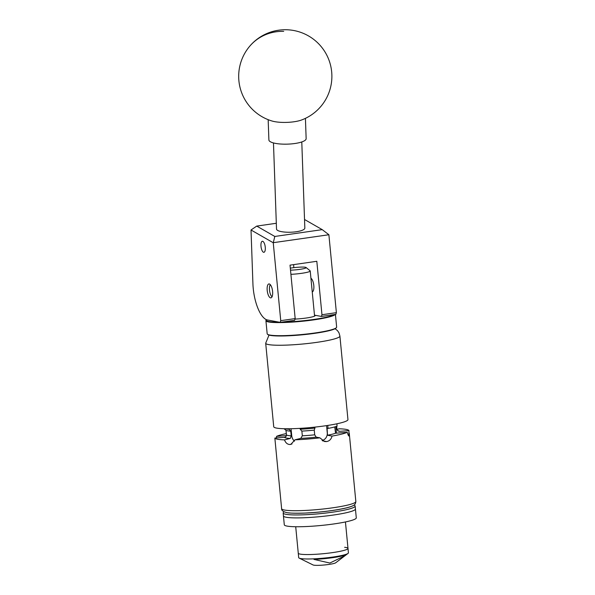 <?xml version="1.0" encoding="UTF-8"?>
<svg xmlns="http://www.w3.org/2000/svg" width="595" height="595" viewBox="0 0 595 595"><rect width="100%" height="100%" fill="white"/><g stroke="black" fill="none" stroke-linecap="round" stroke-linejoin="round"><path stroke-width="0.89" d="M310.925 278.222A7.036 2.611 81.8 0 1 313.803 285.481A7.036 2.611 81.8 0 1 312.249 291.914M267.207 290.405A7.036 2.611 81.8 0 1 268.895 283.941A7.036 2.611 81.8 0 1 272.592 291.409A7.036 2.611 81.8 0 1 270.896 297.872A7.036 2.611 81.8 0 1 267.207 290.405M260.997 246.389A5.571 2.068 81.8 0 1 262.336 241.272A5.571 2.068 81.8 0 1 265.258 247.185A5.571 2.068 81.8 0 1 263.92 252.302A5.571 2.068 81.8 0 1 260.997 246.389M276.311 223.274L256.735 226.093L274.808 236.46L273.291 242.686L328.886 234.742L336.383 312.658L335.848 314.368L321.426 316.443L321.962 314.733L316.815 261.287L290.025 265.147L295.172 318.585L294.637 320.296L280.208 322.371L280.743 320.66L273.246 242.745L251.016 229.99L252.92 283.778A29.824 11.074 -98.2 0 0 267.475 319.984L280.208 322.371M314.48 315.142L321.426 316.443M293.67 264.619L293.781 267.661M280.743 320.66L295.172 318.585M321.962 314.733L336.383 312.658M274.808 236.46L322.23 229.64L304.528 219.488M256.735 226.093L251.016 229.99M328.827 234.69L322.23 229.64M268.166 119.677L268.888 139.966A18.638 4.827 -2 0 0 283.428 144.154A18.638 4.827 -2 0 0 306.142 138.65L305.428 118.36M272.153 121.045A18.638 4.827 -2 0 0 282.662 122.406A18.638 4.827 -2 0 0 301.546 120.004A46.603 46.603 0 0 0 315.32 40.698A46.603 46.603 0 0 0 238.714 77.982A46.603 46.603 0 0 0 272.153 121.045M336.45 327.585L336.115 327.986A34.525 4.016 174.5 0 1 285.808 335.9A34.525 4.016 174.5 0 1 267.862 334.554L267.46 334.226A34.897 4.061 -5.5 0 0 285.6 335.587A34.897 4.061 -5.5 0 0 336.45 327.585A34.897 4.061 -5.5 0 0 336.644 327.086L335.424 314.428M281.777 322.148A34.525 4.016 -5.5 0 0 284.477 322.074A34.525 4.016 -5.5 0 0 334.278 314.591M335.223 314.458A34.897 4.061 174.5 0 1 284.336 322.497A34.897 4.061 174.5 0 1 265.913 320.69A34.897 4.061 174.5 0 1 266.106 320.199L266.441 319.798A34.525 4.016 -5.5 0 0 279.144 322.17M265.913 320.69L267.177 333.78A34.897 4.061 -5.5 0 0 267.46 334.226M314.48 315.149A14.615 1.703 174.5 0 1 315.164 315.581A14.615 1.703 174.5 0 1 295.008 319.091M270.294 284.655A6.56 2.439 -98.2 0 0 270.204 284.789A6.56 2.439 -98.2 0 0 269.55 286.835A6.56 2.439 -98.2 0 0 271.915 296.697A6.56 2.439 -98.2 0 0 272.041 296.793L271.915 296.697M301.784 141.945L304.833 228.049A14.168 3.667 178 0 1 293.58 232.05A14.168 3.667 178 0 1 277.657 230.429A14.168 3.667 178 0 1 276.519 229.053L273.469 142.949M354.129 504.999L354.858 505.586A36.161 4.21 174.5 0 1 355.148 506.055A36.161 4.21 174.5 0 1 326.38 512.979A36.161 4.21 174.5 0 1 285.905 514.296A36.161 4.21 174.5 0 1 283.161 512.987A36.161 4.21 174.5 0 1 283.361 512.473L283.956 511.752M355.148 506.055L356.286 517.851A36.161 4.21 174.5 0 1 345.762 521.882A36.161 4.21 174.5 0 1 306.715 526.523A36.161 4.21 174.5 0 1 284.291 524.783L283.443 515.932A36.161 4.21 -5.5 0 0 286.188 517.248A36.161 4.21 -5.5 0 0 326.67 515.924A36.161 4.21 -5.5 0 0 355.431 509A36.161 4.21 174.5 0 1 344.914 513.039A36.161 4.21 174.5 0 1 305.86 517.672A36.161 4.21 174.5 0 1 283.443 515.932L283.161 512.987M288.419 512.831A34.674 4.031 -5.5 0 0 319.403 512.064A34.674 4.031 -5.5 0 0 349.964 506.903M344.631 547.296A24.975 2.908 174.5 0 1 347.993 548.404A24.975 2.908 174.5 0 1 340.727 551.193A24.975 2.908 174.5 0 1 313.751 554.399A24.975 2.908 174.5 0 1 298.266 553.194L298.69 557.619A24.975 2.908 174.5 0 0 299.173 558.11A24.975 2.908 174.5 0 0 302.052 558.735A24.975 2.908 174.5 0 0 327.897 557.686A24.975 2.908 174.5 0 0 348.038 553.41A24.975 2.908 174.5 0 0 348.417 552.829L347.993 548.404A24.975 2.908 174.5 0 1 329.727 552.986A24.975 2.908 174.5 0 1 301.628 554.309A24.975 2.908 174.5 0 1 298.266 553.194L295.715 526.739M348.038 553.41L346.959 554.228A23.8 2.767 174.5 0 1 313.989 559.419L329.853 563.041L344.951 555.752L346.677 554.414M344.951 555.752L335.692 562.788A11.558 1.346 174.5 0 1 326.372 564.767A11.558 1.346 174.5 0 1 314.413 565.25A11.558 1.346 174.5 0 1 313.082 564.96L299.173 558.11M290.509 270.152A10.249 1.19 -5.5 0 0 301.449 269.111A10.249 1.19 -5.5 0 0 306.083 267.512A10.249 1.19 -5.5 0 0 305.384 267.267A10.249 1.19 -5.5 0 0 290.315 268.159M314.577 316.131L310.226 270.97A13.983 1.629 174.5 0 1 290.91 274.332M337.64 430.668A27.883 3.243 174.5 0 1 339.507 431.353L337.834 430.832L336.956 429.285L336.673 426.318M285.994 430.304L286.448 434.96A25.652 2.982 -5.5 0 0 291.238 435.86L290.739 431.152A25.726 2.99 174.5 0 1 287.608 430.802A25.726 2.99 174.5 0 1 285.912 430.252L284.038 428.727M284.655 428.742A27.958 3.25 -5.5 0 0 285.34 428.891A27.958 3.25 -5.5 0 0 289.125 429.293L289.073 428.764M291.996 443.952L289.758 444.51C287.311 444.346 285.555 442.799 284.499 439.876A37.284 4.336 174.5 0 1 277.649 439.259A37.284 4.336 174.5 0 1 274.845 438.069L281.621 508.673A37.284 4.336 -5.5 0 0 284.47 510.027A37.284 4.336 -5.5 0 0 326.201 508.658A37.284 4.336 -5.5 0 0 355.84 501.526C355.624 503.526 354.895 504.791 353.668 505.311C353.08 505.594 353.043 506.092 346.736 507.81C335.163 510.488 321.166 512.243 304.759 513.069C294.651 513.344 288.62 513.173 286.656 512.563C283.108 511.707 281.428 510.413 281.621 508.673M336.971 429.374L339.329 428.794A37.284 4.336 174.5 0 1 346.178 429.404A37.284 4.336 174.5 0 1 348.982 430.602L348.856 435.986M347.287 432.29L335.528 433.227A25.652 2.982 174.5 0 1 327.473 435.235L332.025 436.083A37.284 4.336 174.5 0 0 347.287 432.29C348.008 435.005 348.625 436.232 349.146 435.979L349.012 436.038M332.025 436.083C331.318 439.14 329.533 440.969 326.685 441.564L322.587 440.798M322.706 440.865L326.543 441.579A37.284 4.336 -5.5 0 0 326.685 441.564M326.543 441.579L324.587 441.535L319.872 437.831A37.284 4.336 174.5 0 1 294.956 439.817L290.903 444.376L289.869 444.502L291.885 444.004M325.101 425.834A37.284 4.336 -5.5 0 0 347.949 419.594L339.909 336.071A37.284 4.336 174.5 0 1 317.061 342.318A37.284 4.336 174.5 0 1 265.69 343.218L273.73 426.741A37.284 4.336 -5.5 0 0 325.101 425.834M339.507 431.353L348.982 430.602M284.499 439.876L290.308 438.433A27.883 3.243 174.5 0 1 284.321 437.31L274.845 438.069M276.467 437.935L276.541 436.373A37.284 4.336 174.5 0 1 286.314 433.606M276.541 436.373L286.411 435.585M300.125 428.355L300.207 429.233A27.958 3.25 -5.5 0 0 314.948 428.058L314.859 427.113M314.948 428.058L314.272 430.103A25.726 2.99 174.5 0 1 301.821 431.092L300.207 429.233M301.873 431.092L302.327 435.8A25.652 2.982 -5.5 0 0 314.696 434.811L314.242 430.103M319.872 437.831L316.198 437.147A27.883 3.243 174.5 0 1 300.765 438.374L294.956 439.817M327.756 425.44L328.046 428.415A27.958 3.25 174.5 0 0 337.067 426.169L336.844 423.804M328.046 428.415L327.124 428.244L327.473 435.235M335.528 433.227L334.762 426.92M322.111 440.493A6.932 6.389 100.6 0 0 327.265 432.833L326.566 425.618M289.125 429.293L290.739 431.152M291.23 435.785L291.728 435.659L291.059 428.735M291.728 435.659A6.932 5.422 -104 0 0 294.503 441.185M336.361 433.16A6.932 0.967 85.4 0 0 336.145 429.27L335.885 426.585M336.882 424.213L337.32 423.707M284.321 437.31C285.697 437.109 286.403 436.328 286.448 434.96M300.765 438.374L302.327 435.8M291.238 435.86L290.308 438.433M314.696 434.811L316.198 437.147M306.083 267.512L310.114 270.792A13.983 1.629 174.5 0 1 310.226 270.97M283.696 31.349A46.603 43.822 -139.9 0 0 249.655 46.306M336.145 429.27L336.949 429.211M345.442 521.949L347.993 548.404M339.909 336.071L338.979 332.821L337.491 330.642L335.097 328.715M349.243 433.071L355.84 501.526M269.007 335.082L265.69 343.218"/></g></svg>
